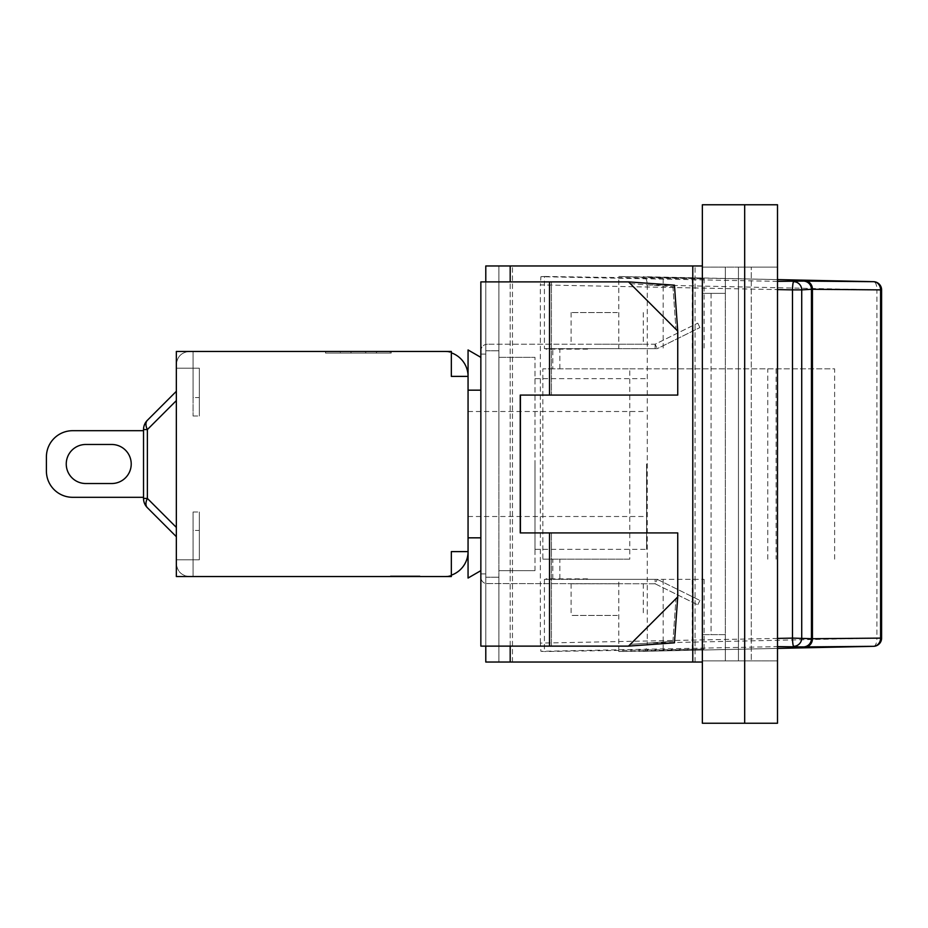 <?xml version="1.0" encoding="UTF-8"?>
<svg xmlns="http://www.w3.org/2000/svg" width="928" height="928" viewBox="0 0 928 928"><rect width="100%" height="100%" fill="white"/><g stroke="black" fill="none" stroke-linecap="round" stroke-linejoin="round"><path stroke-width="0.7" stroke-dasharray="4.64 3.48" d="M655.098 579.339L544.411 579.339L704.085 579.339L587.575 579.339L657.268 579.339L655.098 579.339L655.098 583.77L485.785 583.561L655.098 583.77L655.098 579.339M546.012 579.339L587.575 579.339M544.411 579.339L544.411 651.537L540.92 651.317L777.502 646.63M777.502 638.406L540.351 643.104L540.92 651.317M540.351 643.104L540.351 284.896L777.502 289.594M777.502 281.37L540.92 276.683L540.351 284.896M540.92 276.683L544.411 276.463L544.411 348.661L655.098 348.661L587.575 348.661L618.79 348.661L618.79 276.463L777.502 279.595L643.324 276.683M587.575 348.661L546.012 348.661M552.821 368.834L542.845 368.834L542.845 559.166L629.764 559.166L629.764 368.834L552.821 368.834L552.821 349.148M657.268 348.661L655.098 348.661L657.268 348.661L699.932 327.549L657.268 348.65M544.411 348.661L618.79 348.661M873.573 646.317A8.201 3.526 88.8 0 0 876.914 638.116L881.6 638.116M881.6 289.884L876.914 289.884A8.201 3.526 91.2 0 0 873.608 281.694M643.324 651.317L777.502 648.405L643.301 651.317C645.714 650.806 647.036 648.069 647.268 643.104L876.914 638.116L876.914 289.884L647.268 284.896C647.036 279.931 645.714 277.194 643.301 276.683M544.411 276.463L704.085 278.899L618.79 276.463M647.268 284.896L647.268 643.104M643.301 651.317L618.79 651.537L618.79 579.339M618.79 651.537L704.085 649.101L544.411 651.537M542.845 559.166L629.764 559.166M834.632 559.166L834.632 368.834L542.845 368.834M629.764 368.834L834.632 368.834M767.769 559.166L767.769 368.834M776.11 368.834L776.11 559.166M587.575 578.852L546.012 578.852M485.785 578.852L485.785 583.561A6.566 6.566 0 0 1 480.855 577.204A6.566 6.566 0 0 0 485.785 583.561L485.785 578.852M587.575 349.148L546.012 349.148M655.098 344.23L655.098 348.661L655.098 344.23L487.42 344.23L655.098 344.23L697.752 323.141L655.098 344.23L657.291 348.638L655.098 344.23M485.785 344.439L487.42 344.23L485.785 344.439A6.566 6.566 0 0 0 480.855 350.796L480.855 354.067L480.855 350.796A6.566 6.566 0 0 1 485.785 344.439L485.785 349.148L485.785 344.439M677.742 331.099L677.742 395.084L551.406 395.084L551.406 281.88L485.785 281.88L485.785 646.12L628.523 646.12L630.263 644.38L628.523 646.12L630.263 644.38L628.523 646.12L674.447 642.826L672.939 641.318L676.002 598.641L677.742 596.901L628.523 646.12L485.785 646.12L485.785 281.88L485.785 646.12L485.785 281.88L480.855 281.88L480.855 354.067L480.855 281.88L628.523 281.88L480.855 281.88L480.855 646.12L480.855 573.933L480.855 646.12L549.527 646.12L549.527 532.916L677.742 532.916L520.422 532.916L520.422 395.084L677.742 395.084L677.742 331.099L628.523 281.88L674.447 285.174L672.939 286.682L676.002 329.359L677.742 331.099L676.002 329.359L677.742 331.099L674.447 285.174L672.939 286.682L676.002 329.359L628.523 281.88L677.742 331.099L677.742 395.084L549.527 395.084L549.527 281.88M480.855 577.204L480.855 573.933L480.855 577.204M480.855 390.166L480.855 570.65L480.855 357.35L480.855 390.166L468.06 390.166L468.06 537.834L468.06 390.166M468.06 551.615L468.06 376.385L451.333 376.385L468.06 376.385L451.333 376.385L451.333 352.837A24.94 24.94 0 0 0 443.12 351.445A24.94 24.94 0 0 1 451.333 352.837L451.333 351.445L176.343 351.445L176.343 576.555L193.082 576.555L189.474 576.555L193.082 576.555L189.474 576.555L193.082 576.555L193.082 559.816L176.343 559.816L176.343 563.424C177.144 571.381 181.517 575.754 189.474 576.555C181.517 575.754 177.144 571.381 176.343 563.424C177.144 571.381 181.517 575.754 189.474 576.555C181.517 575.754 177.144 571.381 176.343 563.424L176.343 559.816L176.343 563.424L176.343 559.816L193.082 559.816L176.343 559.816L193.082 559.816L193.082 576.555L193.082 559.816L193.082 576.555L193.082 559.816L193.082 576.555L176.343 576.555L451.333 576.555L451.333 551.615L451.333 575.163A24.94 24.94 0 0 0 468.06 551.615L451.333 551.615L468.06 551.615L451.333 551.615L451.333 575.163A24.94 24.94 0 0 1 443.12 576.555A24.94 24.94 0 0 0 451.333 575.163M480.855 570.65L468.06 578.04M480.855 357.35L468.06 349.96M630.263 283.62L672.939 286.682L630.263 283.62L628.523 281.88L630.263 283.62M549.527 395.084L520.237 395.084L520.237 532.916L677.742 532.916L677.742 596.901L677.742 532.916L677.742 596.901L630.263 644.38L672.939 641.318L676.002 598.641L630.263 644.38L672.939 641.318L674.447 642.826L677.742 596.901M628.523 281.88L551.406 281.88L551.406 395.084L520.237 395.084L520.237 532.916L549.527 532.916M551.406 646.12L551.406 532.916L551.406 646.12M520.422 395.084L520.422 532.916M549.527 646.12L628.523 646.12M485.785 573.933L485.785 577.204L485.785 573.933L480.855 573.933L485.785 573.933L480.855 573.933L485.785 573.933L485.785 646.12L480.855 646.12L485.785 646.12L485.785 573.933M596.971 344.23L643.29 344.23L596.971 344.23M617.422 312.562L571.103 312.562L617.422 312.562M657.268 579.35L699.932 600.451L657.268 579.35M655.098 583.77L697.752 604.859L655.098 583.77L657.291 579.362L655.098 583.77M485.785 265.965L485.785 354.067L480.855 354.067L485.785 354.067L485.785 265.965L702.357 265.965L702.357 267.113L702.357 265.965L702.357 267.113L738.456 267.113L702.357 267.113L702.357 265.965L498.904 265.965L498.904 464L498.904 265.965L498.904 350.796L498.904 265.965L485.785 265.965L702.357 265.965M617.422 583.77L571.103 583.77L617.422 583.77M617.422 615.438L571.103 615.438L617.422 615.438M485.785 354.067L480.855 354.067L485.785 354.067M738.456 660.887L738.456 267.113L738.456 660.887L725.325 660.887L725.325 267.113L702.357 267.113L738.456 267.113L725.325 267.113L725.325 293.364L711.068 293.364L711.068 634.636L725.325 634.636L711.068 634.636L711.068 293.364L725.325 293.364L725.325 267.113L725.325 634.636L725.325 293.364L702.357 293.364L702.357 634.636L725.325 634.636L725.325 293.364L702.357 293.364L711.068 293.364L702.357 293.364L702.357 267.113L777.502 267.113L751.251 267.113L751.251 660.887L751.251 267.113L738.456 267.113L738.456 660.887L738.456 267.113L738.456 660.887L702.357 660.887L738.456 660.887L738.456 267.113L738.456 660.887L777.502 660.887L738.456 660.887L738.456 267.113L702.357 267.113L702.357 634.636L725.325 634.636L725.325 660.887L702.357 660.887L702.357 662.035L702.357 660.887L725.325 660.887L725.325 634.636L725.325 660.887L738.456 660.887L702.357 660.887L702.357 662.035L695.072 662.035L702.357 662.035L702.357 660.887L738.456 660.887M485.785 662.035L695.072 662.035L498.904 662.035L498.904 357.35L498.904 662.035L498.904 577.204L498.904 662.035L485.785 662.035L485.785 577.204L485.785 662.035L702.357 662.035M535.004 570.65L535.004 357.35L535.004 570.65L498.904 570.65L535.004 570.65M498.904 357.35L535.004 357.35L498.904 357.35M535.004 464L535.004 549.318L535.004 464M646.572 464L646.572 549.318L646.572 464M468.06 464L468.06 411.498L468.06 464M485.785 577.204L498.904 577.204L485.785 577.204M485.785 350.796L498.904 350.796L485.785 350.796M777.502 267.113L777.502 660.887L777.502 267.113M777.502 204.763L777.502 723.237L744.685 723.237L744.685 204.763L777.502 204.763M744.685 204.763L702.357 204.763L702.357 723.237L744.685 723.237M702.357 660.887L702.357 634.636L702.357 660.887M468.06 376.385A24.94 24.94 0 0 0 451.333 352.837M443.12 576.555L451.333 576.555L443.12 576.555M390.433 576.555L419.966 576.555L390.433 576.555L419.966 576.555L390.433 576.555L413.621 576.555L390.433 576.555L390.433 575.894L419.966 575.894L390.433 575.894L419.966 575.894L390.433 575.894L390.433 576.555M389.934 576.555L420.477 576.555L389.934 576.555M413.621 576.555L413.621 575.894L413.621 576.555M419.966 576.555L419.966 575.894L419.966 576.555M396.778 576.555L396.778 575.894L396.778 576.555M404.817 575.894L420.477 575.894L404.817 575.894M393.286 575.894L417.124 575.894L393.286 575.894M393.286 576.555L417.124 576.555L393.286 576.555M176.343 559.816L199.311 559.816L193.082 559.816L193.082 512.001L193.082 559.816L199.311 559.816L199.311 512.001L199.311 559.816L176.343 559.816L176.343 576.555L176.343 559.816M176.343 368.184L176.343 351.445L176.343 368.184L176.343 364.576L176.343 368.184L193.082 368.184L176.343 368.184L193.082 368.184L176.343 368.184L193.082 368.184L193.082 351.445L193.082 368.184L193.082 351.445L193.082 368.184L193.082 351.445L189.474 351.445L193.082 351.445L189.474 351.445L193.082 351.445L193.082 368.184L199.311 368.184L193.082 368.184L193.082 397.578L193.082 368.184L199.311 368.184L199.311 415.999L199.311 368.184L193.082 368.184L193.082 415.999L193.082 368.184L176.343 368.184M176.343 536.686L176.343 391.314L176.343 536.686L176.343 391.314L176.343 536.686L147.378 507.709A13.131 7.575 135 0 1 147.378 498.429A13.131 7.575 -45 0 0 147.378 507.709A13.131 13.131 0 0 1 143.527 498.429A13.131 13.131 0 0 0 147.378 507.709A13.131 13.131 0 0 1 143.527 498.429L143.527 429.571A13.131 13.131 0 0 1 147.378 420.291A13.131 13.131 0 0 0 143.527 429.571L143.527 498.429L143.527 429.571A13.131 13.131 0 0 1 147.378 420.291A13.131 7.575 -135 0 0 147.378 429.571A13.131 7.575 -135 0 1 147.378 420.291L176.343 391.314L147.378 420.291A13.131 7.575 -135 0 0 147.378 429.571A13.131 7.575 -135 0 1 147.378 420.291A13.131 13.131 0 0 0 143.527 429.571L143.527 498.429A13.131 13.131 0 0 0 147.378 507.709A13.131 7.575 -45 0 1 147.378 498.429A13.131 7.575 -45 0 0 147.378 507.709L176.343 536.686M143.527 430.696L143.527 497.304L143.527 430.696L72.651 430.696A26.251 26.251 0 0 0 46.4 456.947A26.251 26.251 0 0 1 72.651 430.696A26.251 26.251 0 0 0 46.4 456.947A26.251 26.251 0 0 1 72.651 430.696A26.251 26.251 0 0 0 46.4 456.947L46.4 471.053A26.251 26.251 0 0 0 72.651 497.304A26.251 26.251 0 0 1 46.4 471.053A26.251 26.251 0 0 0 72.651 497.304A26.251 26.251 0 0 1 46.4 471.053L46.4 456.947L46.4 471.053A26.251 26.251 0 0 0 72.651 497.304L143.527 497.304L143.527 430.696L143.527 497.304L72.651 497.304L143.527 497.304L143.527 430.696L72.651 430.696L143.527 430.696L143.527 497.304M85.782 444.477A19.523 19.523 0 0 0 66.248 464A19.523 19.523 0 0 0 85.782 483.523L111.696 483.523A19.523 19.523 0 0 0 131.219 464A19.523 19.523 0 0 0 111.696 444.477L85.782 444.477A19.523 19.523 0 0 0 66.248 464A19.523 19.523 0 0 0 85.782 483.523L111.696 483.523A19.523 19.523 0 0 0 131.219 464A19.523 19.523 0 0 0 111.696 444.477L85.782 444.477L111.696 444.477A19.523 19.523 0 0 1 131.219 464A19.523 19.523 0 0 1 111.696 483.523L85.782 483.523A19.523 19.523 0 0 1 66.248 464A19.523 19.523 0 0 1 85.782 444.477M147.378 507.709A13.131 13.131 0 0 1 143.527 498.429L147.378 498.429L143.527 498.429A13.131 13.131 0 0 0 147.378 507.709A13.131 7.575 -45 0 1 147.378 498.429L176.343 527.406L147.378 498.429L176.343 527.406L147.378 498.429L143.527 498.429A13.131 13.131 0 0 0 147.378 507.709A13.131 13.131 0 0 1 143.527 498.429L143.527 429.571L147.378 429.571L143.527 429.571A13.131 13.131 0 0 1 147.378 420.291A13.131 7.575 -135 0 0 147.378 429.571L147.378 498.429L147.378 429.571L147.378 498.429L147.378 429.571L143.527 429.571A13.131 13.131 0 0 1 147.378 420.291L176.343 391.314M176.343 364.576C177.144 356.619 181.517 352.246 189.474 351.445C181.517 352.246 177.144 356.619 176.343 364.576C177.144 356.619 181.517 352.246 189.474 351.445C181.517 352.246 177.144 356.619 176.343 364.576M176.343 351.445L193.082 351.445L176.343 351.445M340.321 351.445L391.187 351.445L340.321 351.445L340.321 353.092L391.187 353.092L325.554 353.092L340.321 353.092L340.321 351.445M350.993 351.445L350.993 353.092L350.993 351.445M365.76 351.445L365.76 353.092L365.76 351.445M376.42 351.445L376.42 353.092L376.42 351.445M391.187 351.445L391.187 353.092L391.187 351.445M325.554 351.445L325.554 353.092L325.554 351.445M390.085 353.092L326.668 353.092L390.085 353.092L390.085 351.445L326.668 351.445L326.668 353.092L326.668 351.445L339.219 351.445L339.219 353.092L339.219 351.445L352.095 351.445L352.095 353.092L352.095 351.445L364.646 351.445L364.646 353.092L364.646 351.445L377.522 351.445L377.522 353.092L377.522 351.445L390.085 351.445L390.085 353.092M193.082 397.578L193.082 415.999L193.082 397.578L199.311 397.578L199.311 415.999L199.311 368.184L199.311 397.578L193.082 397.578M193.082 530.422L193.082 512.001L193.082 530.422L199.311 530.422L199.311 512.001L199.311 559.816L199.311 530.422L193.082 530.422M552.821 578.852L552.821 559.166M559.862 578.852L559.862 559.166M559.862 368.834L559.862 349.148M692.242 649.542L692.242 579.339M663.172 649.542L663.172 579.339M663.172 278.458L663.172 348.661M692.242 278.458L692.242 348.661M480.855 537.834L468.06 537.834M695.072 662.035L695.072 265.965L695.072 662.035M512.465 662.035L512.465 265.965L512.465 662.035M510.191 646.12L510.191 281.88M510.191 662.035L510.191 265.965M692.787 662.035L692.787 265.965M176.343 400.594L147.378 429.571L176.343 400.594L147.378 429.571L176.343 400.594L147.378 429.571L143.527 429.571A13.131 13.131 0 0 1 147.378 420.291M176.343 527.406L147.378 498.429L147.378 429.571L143.527 429.571M704.085 579.339L704.085 649.542M704.085 278.458L704.085 348.661M571.103 312.562L571.103 344.23M643.29 312.562L643.29 344.23M699.932 600.451L697.752 604.859M697.752 323.141L699.932 327.549M571.103 583.77L571.103 615.438M643.29 583.77L643.29 615.438M535.004 549.318L646.572 549.318M535.004 378.682L646.572 378.682M468.06 516.502L646.572 516.502M468.06 411.498L646.572 411.498M193.082 512.001L199.311 512.001L193.082 512.001M193.082 415.999L199.311 415.999L193.082 415.999"/><path stroke-width="1.39" d="M777.502 638.406L792.477 638.116A8.201 1.067 88.9 0 0 793.695 646.317A8.201 8.19 -86.4 0 0 801.722 638.116L801.722 289.884L792.477 289.884L792.477 638.116L812.441 638.719A8.201 7.18 89.5 0 1 805.423 646.92L873.55 646.317A8.201 7.18 -90.5 0 0 880.579 638.116L812.441 638.719L812.441 289.281L811.443 289.281L811.443 638.719A8.201 8.19 -86.4 0 1 803.416 646.92L805.423 646.92M805.423 281.08A8.201 7.18 90.5 0 1 812.441 289.281L880.579 289.884A8.201 7.18 -89.5 0 0 873.55 281.683L803.416 281.08A8.201 8.19 -93.6 0 1 811.443 289.281L801.722 289.884A8.201 8.19 -93.6 0 0 793.695 281.683A8.201 1.067 91.1 0 0 792.477 289.884L777.502 289.594M873.573 646.317L777.502 648.405L873.55 646.317A8.201 3.526 88.8 0 0 873.573 646.317A8.201 8.201 0 0 0 881.6 638.116L880.579 638.116L880.579 289.884L881.6 289.884A8.201 8.201 0 0 0 873.573 281.683A8.201 3.526 91.2 0 0 873.573 281.683A8.201 3.526 91.2 0 0 873.55 281.683L777.502 279.595L873.573 281.683M628.523 646.12L674.447 642.826L677.742 596.901L628.523 646.12L480.855 646.12L480.855 281.88L628.523 281.88L674.447 285.174L677.742 331.099L628.523 281.88M468.06 551.615L468.06 578.04L468.06 551.615L451.333 551.615L451.333 576.555L176.343 576.555L176.343 351.445L451.333 351.445L451.333 376.385L468.06 376.385L468.06 349.96L468.06 551.615A24.94 24.94 0 0 1 451.333 575.163M480.855 570.65L468.06 578.04M480.855 357.35L468.06 349.96M549.527 646.12L549.527 532.916L520.237 532.916L520.237 395.084L549.527 395.084L549.527 281.88M549.527 395.084L677.742 395.084L677.742 331.099M677.742 596.901L677.742 532.916L549.527 532.916M520.422 395.084L520.422 532.916M485.785 265.965L485.785 281.88L485.785 265.965L702.357 265.965M702.357 662.035L485.785 662.035L485.785 646.12L485.785 662.035M777.502 723.237L777.502 204.763L744.685 204.763L744.685 723.237L777.502 723.237M744.685 204.763L702.357 204.763L702.357 723.237L744.685 723.237M451.333 352.837A24.94 24.94 0 0 1 468.06 376.385M176.343 391.314L147.378 420.291A13.131 13.131 0 0 0 143.527 429.571L143.527 498.429A13.131 13.131 0 0 0 147.378 507.709A13.131 7.575 -45 0 1 147.378 498.429L147.378 429.571A13.131 7.575 -135 0 1 147.378 420.291L176.343 391.314L147.378 420.291M147.378 507.709L176.343 536.686L147.378 507.709M143.527 430.696L72.651 430.696A26.251 26.251 0 0 0 46.4 456.947L46.4 471.053A26.251 26.251 0 0 0 72.651 497.304L143.527 497.304M85.782 483.523A19.523 19.523 0 0 1 66.248 464A19.523 19.523 0 0 1 85.782 444.477L111.696 444.477A19.523 19.523 0 0 1 131.219 464A19.523 19.523 0 0 1 111.696 483.523L85.782 483.523A19.523 19.523 0 0 1 66.248 464A19.523 19.523 0 0 1 85.782 444.477A19.523 19.523 0 0 0 66.248 464A19.523 19.523 0 0 0 85.782 483.523M46.4 456.947L46.4 471.053L46.4 456.947M111.696 444.477A19.523 19.523 0 0 1 131.219 464A19.523 19.523 0 0 1 111.696 483.523A19.523 19.523 0 0 0 131.219 464A19.523 19.523 0 0 0 111.696 444.477M777.502 646.63L803.416 646.92M803.416 281.08L777.502 281.37M480.855 537.834L468.06 537.834M480.855 390.166L468.06 390.166M692.787 662.035L692.787 265.965M510.191 662.035L510.191 646.12M510.191 281.88L510.191 265.965M143.527 429.571L147.378 429.571L176.343 400.594M143.527 498.429L147.378 498.429L176.343 527.406M881.6 638.116L881.6 289.884"/></g></svg>
